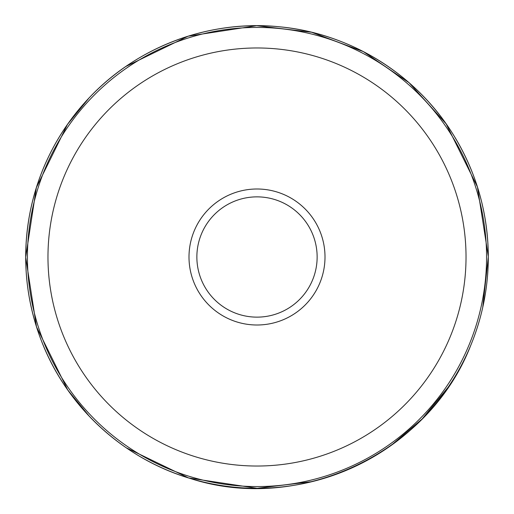 <?xml version="1.0" encoding="UTF-8"?>
<svg xmlns="http://www.w3.org/2000/svg" width="514" height="514" viewBox="0 0 514 514"><rect width="100%" height="100%" fill="white"/><g stroke="black" fill="none" stroke-linecap="round" stroke-linejoin="round"><path stroke-width="0.77" d="M317.138 257A60.138 60.138 0 0 1 226.931 309.081A60.138 60.138 0 0 1 226.931 204.919A60.138 60.138 0 0 1 317.138 257M325.002 257A68.002 68.002 0 0 1 222.999 315.892A68.002 68.002 0 0 1 222.999 198.108A68.002 68.002 0 0 1 325.002 257M488.3 256.544A231.3 231.3 0 0 0 168.187 43.427A231.3 231.3 0 0 0 93.58 420.683A231.3 231.3 0 0 0 488.3 256.544C488.3 287.345 482.434 316.984 470.715 345.466C428.946 453.007 299.662 514.218 190 478.386C122.557 458.424 65.933 405.79 41.101 339.985C25.385 298.403 21.716 255.779 30.095 212.121C38.961 168.56 58.583 130.543 88.948 98.078C136.955 46.678 209.359 19.564 279.32 26.779C349.366 33.134 415.209 73.656 452.455 133.319C476.015 171.014 487.966 212.089 488.3 256.544L477.429 186.923L446.101 123.803L409.08 82.722L363.359 51.606L311.568 32.228L256.647 25.7L188.156 36.186L125.853 66.473M469.07 344.894A229.565 229.565 0 0 0 168.945 44.994A229.565 229.565 0 0 0 94.737 419.392A229.565 229.565 0 0 0 469.07 344.894M449.943 337.415A209.031 209.031 0 0 0 177.208 63.8A209.031 209.031 0 0 0 108.955 404.569A209.031 209.031 0 0 0 449.943 337.415M487.426 236.928A231.3 231.3 0 0 0 483.34 209.352M474.332 177.838A231.3 231.3 0 0 0 462.786 151.405M433.231 107.195A231.3 231.3 0 0 0 400.136 75.307M356.408 48.149A231.3 231.3 0 0 0 312.345 32.421M245.827 25.97A231.3 231.3 0 0 0 199.567 32.947M151.431 51.194A231.3 231.3 0 0 0 112.829 76.13M75.295 113.883A231.3 231.3 0 0 0 60.189 135.49M28.752 294.438A231.3 231.3 0 0 0 34.496 320.171M54.831 369.373A231.3 231.3 0 0 0 81.039 407.127M118.599 442.323A231.3 231.3 0 0 0 158.723 466.384M246.527 488.062A231.3 231.3 0 0 0 322.233 478.907M393.859 443.466A231.3 231.3 0 0 0 445.163 391.52M89.108 97.898L67.495 124.382L36.359 187.597L25.7 257.251L36.507 326.885L67.784 390.03L89.462 416.469M126.271 447.81L188.638 477.969L257.154 488.3L312.377 481.573M390.852 445.632L422.135 418.968L448.189 387.183M482.73 307.456L488.3 256.949"/></g></svg>
